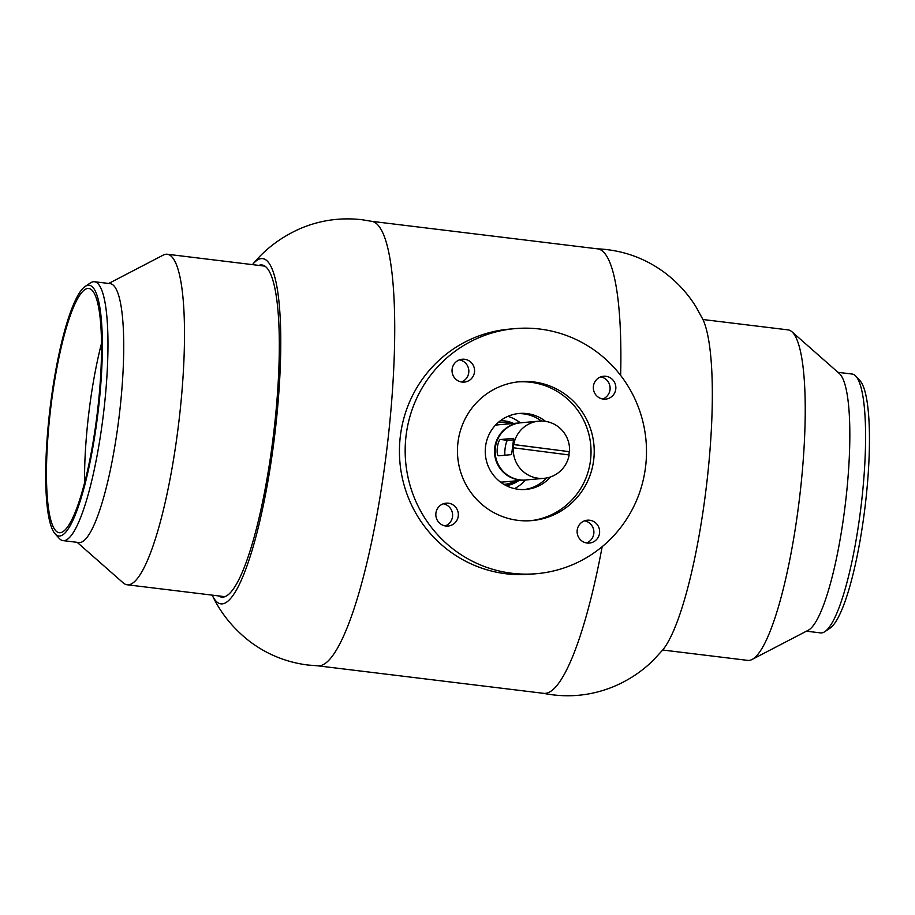 <?xml version="1.0" encoding="UTF-8"?>
<svg xmlns="http://www.w3.org/2000/svg" width="915" height="915" viewBox="0 0 915 915"><rect width="100%" height="100%" fill="white"/><g stroke="black" fill="none" stroke-linecap="round" stroke-linejoin="round"><path stroke-width="1.37" d="M542.847 693.215C567.083 698.111 590.575 695.949 613.325 686.73C628.433 680.394 641.632 671.69 652.91 660.63L662.517 650.222A173.85 33.146 -83.1 0 0 707.066 480.558A173.85 33.146 -83.1 0 0 702.834 319.289L696.006 306.88C687.725 293.429 677.009 281.809 663.855 272.03C643.977 257.618 621.697 249.875 596.992 248.811M317.791 665.823L543.544 693.33A223.878 42.685 -83.1 0 0 602.173 546.678M218.548 595.905A167.296 31.899 -83.1 0 0 221.579 597.095A167.296 31.899 -83.1 0 0 274.271 428.094A167.296 31.899 -83.1 0 0 262.045 264.973A167.296 31.899 -83.1 0 0 258.819 265.407M212.189 595.127A173.85 33.146 -83.1 0 0 212.303 595.368C220.824 613.382 233.451 628.868 250.195 641.804C267.317 654.568 286.544 662.311 307.886 665.033L318.157 665.834A223.878 42.685 -83.1 0 0 387.971 439.623A223.878 42.685 -83.1 0 0 372.302 221.43L362.134 219.737C340.769 217.267 320.239 220.16 300.566 228.441C281.202 236.985 265.224 248.983 252.632 264.424A173.85 33.146 -83.1 0 0 252.46 264.629M212.303 595.368A173.85 33.146 -83.1 0 0 275.552 427.98A173.85 33.146 -83.1 0 0 252.632 264.424M620.644 375.402A223.878 42.685 -83.1 0 0 597.701 248.869L371.947 221.361M579.55 538.741A11.483 11.266 84.8 0 0 598.73 536.19A11.483 11.266 84.8 0 0 587.338 520.2A11.483 11.266 84.8 0 0 579.55 538.741M586.504 542.95A11.483 11.266 84.8 0 0 584.502 520.841M595.768 394.8A11.483 11.266 84.8 0 0 614.949 392.249A11.483 11.266 84.8 0 0 603.557 376.259A11.483 11.266 84.8 0 0 595.768 394.8M602.722 399.009A11.483 11.266 84.8 0 0 600.732 376.9M454.481 377.769A11.483 11.266 84.8 0 0 473.661 375.219A11.483 11.266 84.8 0 0 462.269 359.229A11.483 11.266 84.8 0 0 454.481 377.769M461.446 381.978A11.483 11.266 84.8 0 0 459.444 359.87M438.262 521.71A11.483 11.266 84.8 0 0 457.443 519.16A11.483 11.266 84.8 0 0 446.051 503.17A11.483 11.266 84.8 0 0 438.262 521.71M445.216 525.919A11.483 11.266 84.8 0 0 443.226 503.81M431.331 527.292A123.01 120.654 -95.2 0 1 414.872 402.428A123.01 120.654 -95.2 0 1 514.768 328.645A123.01 120.654 -95.2 0 1 620.336 375.013A123.01 120.654 -95.2 0 1 636.794 499.876A123.01 120.654 -95.2 0 1 536.911 573.659A123.01 120.654 -95.2 0 1 431.331 527.292M536.911 573.659L531.18 574.185A123.01 120.654 -95.2 0 1 425.601 527.818A123.01 120.654 -95.2 0 1 409.142 402.943A123.01 120.654 -95.2 0 1 509.037 329.16L514.768 328.645M525.485 479.998A39.162 38.407 -95.2 0 1 514.505 488.621M550.567 476.921A38.133 37.401 -95.2 0 1 526.091 489.422A38.133 37.401 -95.2 0 1 493.357 475.045A38.133 37.401 -95.2 0 1 488.255 436.329A38.133 37.401 -95.2 0 1 519.217 413.466A38.133 37.401 -95.2 0 1 545.546 421.369M517.97 381.898A69.7 68.373 -95.2 0 1 576.21 408.296A69.7 68.373 -95.2 0 1 585.84 478.305A69.7 68.373 -95.2 0 1 530.517 520.704M579.389 407.999A69.7 68.373 -95.2 0 1 588.711 478.762A69.7 68.373 -95.2 0 1 532.118 520.578A69.7 68.373 -95.2 0 1 472.289 494.306A69.7 68.373 -95.2 0 1 462.956 423.542A69.7 68.373 -95.2 0 1 519.56 381.727A69.7 68.373 -95.2 0 1 579.389 407.999M507.962 416.325A39.162 38.407 -95.2 0 1 520.315 422.833M513.681 438.365L511.599 454.618L498.869 455.773C495.484 456.299 497.566 439.028 500.825 439.497L513.624 438.354M513.407 444.553L513.727 444.53A28.697 28.148 -95.2 0 1 544.86 421.266A28.697 28.148 -95.2 0 1 569.53 451.701L513.407 444.553A28.697 28.148 84.8 0 0 513.018 447.812L513.338 447.778A28.697 28.148 -95.2 0 0 544.013 478.328L525.873 479.963A28.697 28.148 -95.2 0 1 495.141 450.855A28.697 28.148 -95.2 0 1 520.704 422.799L538.844 421.152M525.553 479.998A28.697 28.148 -95.2 0 1 525.244 480.02A28.697 28.148 -95.2 0 1 494.5 450.912A28.697 28.148 -95.2 0 1 520.395 422.833M495.37 425.258A28.697 28.148 -95.2 0 1 498.435 424.812L520.075 422.856M513.727 444.53L569.53 451.701M525.244 480.02L503.593 481.976A28.697 28.148 -95.2 0 1 500.505 482.091M568.833 454.915A28.697 28.148 84.8 0 0 569.21 451.736M513.338 447.778L569.141 454.961A28.697 28.148 -95.2 0 1 544.013 478.328M513.898 439.818L507.653 440.378A8.201 1.567 -82.7 0 0 505.457 446.177A8.201 1.567 -82.7 0 0 504.954 455.224M806.435 631.19L820.583 632.906A130.388 24.865 -83.1 0 0 821.601 632.917A130.388 24.865 -83.1 0 0 824.781 631.693L829.939 628.239A126.293 24.076 -83.1 0 0 865.041 506.967A126.293 24.076 -83.1 0 0 860.089 380.823L855.902 376.237A130.388 24.865 -83.1 0 0 852.117 374.041L837.98 372.325M824.781 631.693A130.388 24.865 -83.1 0 0 861.026 506.487A130.388 24.865 -83.1 0 0 855.902 376.237M662.677 650.016L747.772 660.39A166.473 31.739 -83.1 0 0 749.076 660.401A166.473 31.739 -83.1 0 0 752.027 659.486L808.162 630.286A130.388 24.865 -83.1 0 0 845.277 504.565A130.388 24.865 -83.1 0 0 839.432 373.606L791.955 331.779A166.473 31.739 -83.1 0 0 788.044 329.88L702.949 319.518M752.027 659.486A166.473 31.739 -83.1 0 0 799.413 498.972A166.473 31.739 -83.1 0 0 791.955 331.779M84.569 482.823A123.01 23.447 96.9 0 1 97.711 359.423A123.01 23.447 96.9 0 1 101.599 342.999M88.458 466.398A123.01 23.447 96.9 0 1 59.12 532.69A123.01 23.447 96.9 0 1 59.544 354.768A123.01 23.447 96.9 0 1 88.881 288.477A123.01 23.447 96.9 0 1 88.458 466.398M59.155 353.281A126.293 24.076 96.9 0 1 85.209 286.406A126.293 24.076 96.9 0 1 102.286 337.955A126.293 24.076 96.9 0 1 88.847 467.885A126.293 24.076 96.9 0 1 55.06 533.822A126.293 24.076 96.9 0 1 59.155 353.281M85.209 286.406L90.368 282.964A130.388 24.865 96.9 0 1 94.565 281.74A130.388 24.865 96.9 0 1 94.119 470.333A130.388 24.865 96.9 0 1 63.021 540.605A130.388 24.865 96.9 0 1 59.235 538.409L55.06 533.822M94.565 281.74L110.315 283.661A130.388 24.865 96.9 0 1 109.869 472.254A130.388 24.865 96.9 0 1 78.77 542.526L63.021 540.605M108.713 283.467L163.122 255.159A166.473 31.739 96.9 0 1 167.376 254.256A166.473 31.739 96.9 0 1 166.805 495.049A166.473 31.739 96.9 0 1 127.105 584.765A166.473 31.739 96.9 0 1 123.193 582.866L77.169 542.332M167.376 254.256L263.543 265.979A166.473 31.739 96.9 0 1 265.281 266.448A166.473 31.739 96.9 0 1 265.762 266.688M225.593 596.328A166.473 31.739 96.9 0 1 225.067 596.431A166.473 31.739 96.9 0 1 223.271 596.477L127.105 584.765M546.61 477.973A38.133 37.401 -95.2 0 1 524.467 489.525A38.133 37.401 -95.2 0 1 524.444 489.525M517.581 413.649A38.133 37.401 -95.2 0 1 517.604 413.649A38.133 37.401 -95.2 0 1 541.463 421.049M510.284 423.737A31.167 30.561 84.8 0 0 504.737 422.478A31.167 30.561 84.8 0 0 498.378 422.341M513.635 423.439L504.623 420.889L500.516 420.625A32.803 32.174 -95.2 0 1 504.611 420.889A32.803 32.174 -95.2 0 1 513.624 423.439M518.794 480.604A32.803 32.174 -95.2 0 1 506.407 485.728L518.805 480.604M503.993 484.412A31.167 30.561 84.8 0 0 515.454 480.913M507.653 440.378L500.825 439.497"/></g></svg>
